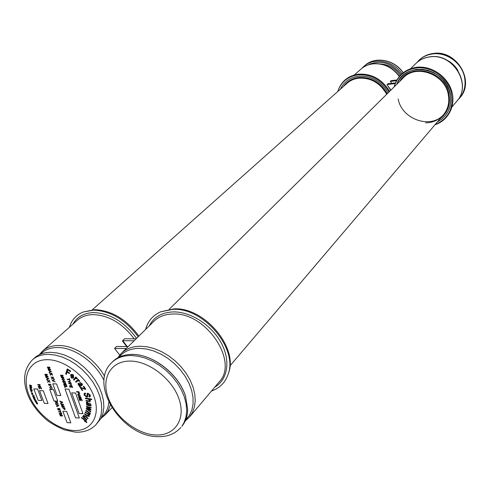 <?xml version="1.0" encoding="UTF-8"?>
<svg xmlns="http://www.w3.org/2000/svg" width="490" height="490" viewBox="0 0 490 490"><rect width="100%" height="100%" fill="white"/><g stroke="black" fill="none" stroke-linecap="round" stroke-linejoin="round"><path stroke-width="0.73" d="M40.333 386.236L40.499 386.604M40.725 387.137L41.668 388.938L39.022 387.363L39.341 388.925L38.581 386.904L41.227 388.472L40.725 387.137L41.613 388.938M58.09 409.505L57.722 408.372L58.151 408.225L57.967 409.26L58.898 409.665M84.433 420.346L84.794 420.365M391.755 83.3L390.297 81.413L391.087 80.648L396.863 79.993M390.297 81.413L396.459 80.721M389.654 91.342C381.955 79.055 371.432 73.335 358.098 74.186C347.998 75.84 341.303 81.377 338.014 90.797L337.794 91.495M389.042 91.955C381.422 79.729 370.985 74.033 357.743 74.872C347.741 76.507 341.113 81.989 337.849 91.312M370.746 63.633L368.449 64.809M387.149 84.556L387.909 83.729L395.436 82.883M387.106 84.507L395.142 83.606M435.04 124.699C448.522 120.485 456.184 105.264 451.609 90.73C447.186 76.171 431.304 65.525 416.751 67.259C404.838 69.157 397.286 75.723 394.113 86.938M435.065 124.674C449.22 118.353 454.487 107.102 450.855 90.926C446.366 76.636 430.741 66.26 416.427 67.951C404.85 69.776 397.421 76.097 394.138 86.914M416.886 69.359C407.196 70.768 400.477 75.766 396.729 84.354C404.703 60.233 446.102 67.344 450.304 94.252C452.141 106.851 447.848 116.063 437.423 121.9L441.851 119.088L445.545 115.395L448.35 110.961L450.151 105.95L450.861 100.56L450.445 95.005L448.92 89.523L446.335 84.323L442.795 79.631L438.446 75.644L433.466 72.514L428.064 70.376L422.46 69.311L416.886 69.359M390.751 90.264L387.014 84.672L390.94 90.074M126.218 348.543L114.593 348.421L119.713 355.115M128.215 346.577L116.608 346.467L114.593 348.421M69.427 327.259C71.65 319.927 76.262 314.837 83.282 311.989L93.694 310.133C110.826 311.021 125.648 319.903 138.174 336.777M83.282 311.989L94.846 309.656C111.83 310.538 126.506 319.351 138.878 336.085M134.131 340.752L122.653 340.752M136.085 338.829L124.558 338.774L122.586 340.679M145.628 329.439C147.864 321.146 152.886 315.272 160.696 311.799L172.854 309.355C203.558 307.334 238.507 348.966 227.991 374.654C225.1 382.739 219.606 388.196 211.508 391.026M160.696 311.799L173.938 308.865C204.293 306.856 238.82 347.986 228.42 373.392L227.991 374.654M127.271 346.571L122.733 340.691L122.408 340.966L126.751 346.565M169.228 309.251L403.307 77.849C416.194 63.682 444.994 74.168 448.277 94.595C449.691 102.392 448.074 109.135 443.426 114.838C438.795 120.05 432.829 122.721 425.534 122.837M443.836 114.342C431.139 129.648 401.806 119.511 398.168 98.98M92.334 309.76L346.945 83.361C350.221 80.476 354.141 78.755 358.698 78.192C370.801 77.585 380.13 82.951 386.677 94.294M358.423 76.213C371.114 75.527 381.018 81.071 388.129 92.855C380.969 81.009 371.01 75.466 358.251 76.232C349.891 77.512 343.937 81.83 340.391 89.186C343.968 81.775 349.976 77.451 358.423 76.213M95.758 424.928L101.001 418.411L103.035 413.174L103.868 407.202L103.47 400.679L101.834 393.813L99.011 386.83L95.078 379.964L90.166 373.447L84.445 367.506L78.1 362.337L71.35 358.116L64.429 354.987L57.563 353.033L50.984 352.328C44.333 352.298 38.912 354.117 34.704 357.786L32.432 359.801C23.257 369.607 22.13 382.237 29.057 397.69C33.155 405.959 38.882 413.235 46.238 419.52C49.613 422.49 55.542 425.908 64.025 429.785L75.429 432.143C83.68 432.584 90.454 430.177 95.758 424.928L98.906 420.591L100.94 415.355L101.767 409.377L101.363 402.841L99.715 395.957L96.873 388.962L92.928 382.077L88.004 375.548L82.265 369.589L75.901 364.407L69.139 360.168L62.199 357.026L55.321 355.066L48.731 354.344C42.073 354.313 36.64 356.126 32.432 359.801M55.946 403.791L55.787 403.368L56.613 402.486L55.235 401.88M57.967 403.57L56.914 402.725L55.774 403.981L55.609 403.533L56.442 402.658L54.996 401.867L57.373 401.965L57.508 402.327L56.411 402.284L58.132 404.011L56.736 402.896M57.44 402.149L56.822 402.302M57.875 409.095L57.826 408.293M59.112 410.026L58.212 409.658M59.768 408.709L59.259 408.727M59.89 409.658L59.915 408.899M60.16 409.989L59.829 409.769M58.812 409.689L58.965 408.384M60.503 414.816L62.353 415.459L62.549 415.992L60.178 415.881L60.043 415.52L62.052 415.618L59.651 414.466L61.409 413.879L59.4 413.787L59.266 413.425L61.642 413.536L61.844 414.081L60.08 414.669L60.503 414.816M60.08 414.669L60.386 414.571M40.192 384.981L39.225 384.95L39.696 386.218L40.805 386.61L38.447 386.537L38.306 386.169L39.427 386.206L38.955 384.944L37.834 384.907L37.699 384.54L40.058 384.613L40.192 384.981M40.131 384.809L39.225 384.95M37.834 384.907L38.955 384.944M48.804 385.134L51.566 386.218L48.804 385.134M49.184 381.392L50.127 382.316L48.712 381.447L47.787 382.378L47.622 381.937L48.332 381.22L46.905 379.995L48.547 381L49.343 380.197L49.508 380.644L48.896 381.214L49.184 381.392M47.965 382.206L47.8 381.771L48.51 381.055L47.218 380.185M49.992 381.961L48.718 381.453M48.718 380.828L49.349 380.209M45.631 375.585L47.922 376.351L48.13 376.902L45.742 376.841L45.601 376.467L47.622 376.522L45.196 375.383L46.967 374.734L44.939 374.685L44.804 374.311L47.193 374.372L47.401 374.93L45.631 375.585L47.371 374.844M63.565 404.869L61.789 405.475L64.074 406.259L64.276 406.804L61.881 406.7L61.746 406.339L63.774 406.424L61.354 405.273L63.13 404.666L61.103 404.587L60.968 404.219L63.363 404.317L63.565 404.869M63.529 404.771L62.095 405.377M54.243 379.474L54.39 379.879L52.595 380.675L55.168 381.998L52.228 380.467L54.243 379.474M55.064 381.716L52.381 380.871M52.559 380.699L52.436 380.369M54.366 379.805L52.908 380.552M51.242 374.305L50.311 375.248L50.145 374.801L50.862 374.072L49.429 372.847L51.076 373.852L51.879 373.037L52.044 373.49L51.425 374.066L52.663 375.175L51.248 374.311M50.482 375.071L50.323 374.636L51.04 373.907L50.648 373.944M50.831 373.778L49.594 373.3M52.534 374.819L51.419 374.14M51.248 373.68L51.885 373.049M47.714 368.192L49.49 367.531L47.457 367.488L47.316 367.114L49.723 367.163L49.931 367.727L48.149 368.4L50.458 369.16L50.66 369.717L48.253 369.662L48.118 369.288L50.151 369.338L47.714 368.192M49.674 367.365L47.561 367.12M50.151 369.338L47.928 368.113M50.599 369.546L48.363 369.295M49.9 367.647L48.479 368.278M64.515 385.55L63.835 383.805M65.568 385.416L65.029 384.031L64.251 384.185M66.634 385.55L66.052 384.062L65.372 384.215M66.021 383.866L66.695 385.728L65.874 384.234L65.127 384.209L65.354 385.587L64.852 384.203L64.012 384.178L64.294 385.722L63.596 383.799L66.021 383.866M69.911 382.071L70.964 383.027L68.018 381.569L69.053 381.6L70.095 380.62L70.254 381.061L69.421 381.796L69.911 382.071M70.842 382.684L68.257 381.575M69.598 381.624L70.248 381.049M79.711 393.935L79.846 394.309L78.449 394.26L77.898 394.848L80.44 395.957L79.031 395.908L77.598 394.866L78.302 393.887L79.711 393.935M80.372 395.779L79.031 395.908M37.479 404.042L36.45 403.582L36.597 402.725L37.197 402.786L37.657 403.87L36.45 403.582M34.3 396.036L33.02 396.68L34.974 397.574L33.185 397.647L34.569 397.329L32.701 396.557L33.969 395.902L32.328 395.706L34.122 395.632L34.3 396.036M34.276 395.975L33.24 396.569M31.213 392.686L32.665 393.066L31.213 392.686M30.423 387.339L30.852 388.147M31.446 388.509L30.276 388.307L30.098 387.235M30.999 388.631L30.092 388.472L30.239 387.247L30.944 388.38L31.238 388.129L30.888 387.455L31.44 388.215L31.182 388.466M67.05 372.118L66.334 374.434L65.672 374.011L67.246 368.909L70.64 371.053L70.456 371.659L67.73 369.932L67.234 371.518L69.592 373.006L69.402 373.607L67.154 372.186M66.407 374.195L65.85 373.846L67.357 368.97M69.476 373.374L67.228 371.953M70.523 371.426L67.834 369.999M74.149 380.026L73.616 379.523L75.852 376.945M77.493 378.623L76.017 378.133L75.466 378.55M73.439 379.689L75.834 376.926L76.33 377.404L75.968 377.821L77.095 378.011L77.524 378.703L76.961 378.96L75.84 378.298L73.99 380.209L73.616 379.523M82.332 385.079L79.821 386.904L79.337 386.285L79.815 385.771L78.345 384.754L78.057 383.26M81.187 385.777L80.146 386.488M79.95 386.677L79.337 386.285M80.758 385.158L80.029 384.172L78.829 383.652L78.706 384.828L80.813 385.195L78.651 383.823M81.652 384.644L81.561 383.492L79.919 382.414M78.345 384.754L78.149 383.204L80.225 383.995L81.242 384.95L81.72 384.448L81.383 383.658L79.674 382.47L81.904 383.486L82.357 384.227L82.338 385.073L81.015 385.949M89.541 395.026L88.194 393.838L87.735 394.07L87.845 396.19L87.563 396.9L86.779 397.176L84.207 395.191L84.127 393.623L85.321 393.017L85.652 393.666L84.99 393.923L84.923 395.228L86.442 396.514L87.863 393.17L90.215 394.995L90.381 396.238L89.811 396.869L89.254 396.98L88.935 396.318L89.713 394.854L88.194 393.838M87.643 396.808L86.779 397.176M86.951 397.004L84.384 395.02L84.396 393.299M88.365 393.666L87.912 393.893M89.597 395.994L89.713 394.854M90.221 396.557L89.425 396.808L89.168 396.275M86.932 396.263L87.22 393.36M85.585 393.537L85.082 393.844M86.277 402.964L86.467 402.247L87.471 402.143L89.039 403.993L89.407 405.157L90.252 405.267L90.466 404.654L89.554 402.884L91.122 404.948L91.06 405.61L90.442 405.996L86.577 405.065L86.516 404.434L87.073 404.483L86.277 402.964L86.558 402.174M88.8 404.967L87.551 402.792L86.901 403.301L88.512 404.881L88.972 404.795L88.414 403.889M88.586 403.717L87.722 402.621L87.11 402.786M90.999 405.726L86.748 404.893L86.706 404.428M90.411 405.101L90.638 404.483L89.707 402.958M87.073 404.483L86.448 402.792M87.459 416.169L84.458 414.117L84.647 413.64L87.404 415.526L88.849 415.587L87.845 414.013L85.125 412.451L85.321 411.968L88.169 413.909L89.358 414.093L88.078 412.317L85.805 410.761L85.995 410.283L90.387 413.278L90.209 413.707L89.597 413.284L89.964 414.632L88.874 414.908L89.284 416.304L87.459 416.169L84.458 414.117M87.845 414.013L85.125 412.451M89.352 414.105L88.078 412.317M88.249 412.145L85.805 410.761M89.223 416.433L87.63 415.992M89.903 414.754L89.039 414.736L89.229 415.012M90.301 413.48L89.768 413.113L90.062 413.603M86.718 422.368L85.597 421.204L85.058 421.706L84.568 421.198L84.942 420.867L82.767 418.613L81.309 417.897L81.524 417.596L83.165 418.325L85.977 420.898M85.229 421.529L84.752 421.033M84.929 420.855L82.939 418.435L82.106 418.221M82.069 418.24L81.579 417.547M85.597 421.204L85.058 421.706M85.628 416.084L88.102 418.288L87.796 418.668L85.585 416.696L83.937 416.016L83.906 416.763L86.951 419.734L86.65 420.12L82.669 416.567L82.939 416.224L83.527 416.745L83.416 415.428L85.628 416.084M87.949 418.478L85.585 416.696M86.803 419.93L82.957 416.243M85.756 416.524L84.066 415.912M83.527 416.745L83.57 415.275M86.497 406.357L91.177 407.509L91.115 408.09L87.422 407.092L90.969 409.499L90.907 410.075L87.318 409.064L90.76 411.484L90.705 412.029L86.252 408.838L86.307 408.256L89.884 409.273L86.442 406.945L86.497 406.357M90.736 411.753L86.252 408.838M86.424 408.666L86.461 408.299M89.884 409.273L86.65 406.394M90.932 409.861L88.01 409.254M91.14 407.876L88.139 407.288M85.971 400.422L88.794 400.881L89.603 400.783L89.688 400.269L87.98 399.05L85.536 398.658L85.383 398.027L91.556 399.019L91.71 399.65L89.492 399.289L90.411 400.685L89.799 401.555L86.124 401.053L85.971 400.422M89.676 400.679L89.688 400.269M89.866 400.097L88.151 398.878L85.707 398.48L85.609 398.064M90.319 401.279L86.295 400.875L86.191 400.459M91.661 399.442L89.952 399.368M85.315 389.385L81.101 387.915L82.688 390.371L82.155 390.542L80.121 387.314L84.746 388.613L83.343 386.426L83.845 386.261L85.726 389.25L81.763 388.154M81.934 387.988L81.101 387.915M81.273 387.743L81.499 388.062M82.626 390.273L80.354 387.235M84.537 388.307L83.576 386.347M79.778 381.104L78.296 380.485L76.201 382.102L75.705 381.563M77.463 381.036L76.024 382.267L75.515 381.716L78.259 379.364L78.719 379.86L78.302 380.222L79.441 380.516L79.809 381.214L77.634 380.871M73.371 376.461L73.586 375.714L73.041 374.838L71.595 374.875M73.757 377.429L71.13 375.622M73.304 378.102L71.368 377.766L70.689 374.795L71.007 374.36M70.511 374.96L70.915 374.44L73.133 374.562L73.635 377.637L71.05 375.56L71.454 377.49L72.759 377.57L73.322 378.127L71.191 377.931L70.689 374.795M30.839 385.618L31.507 385.606L29.804 385.048M30.741 386.684L31.36 386.88M29.988 386.684L31.777 387.253M31.623 385.844L30.435 386.016M29.78 386.598L31.452 387.131L29.688 385.802L31.323 385.771L29.596 384.981L31.593 385.618L31.642 386.004L29.988 386.022L31.807 387.48L29.78 386.598M30.251 389.299L30.846 388.833L32.371 390.34L30.423 389.936L30.454 388.846M34.563 399.234L34.024 398.143L33.816 398.64L34.367 399.252L33.645 398.658L33.639 398.002L34.943 398.493L34.661 398.909M33.761 398.358L33.749 397.935M77.69 392.031L76.593 391.994L76.458 391.62L78.908 391.706L79.539 393.464L78.755 392.067L77.971 392.037L78.4 393.225L77.861 391.859L76.593 391.994M77.971 392.037L78.755 392.067M80.023 397.99L79.594 398.419L78.522 397.439L79.006 396.373L78.798 397.433L79.441 398.052L79.729 396.6L81.003 397.445L80.629 398.395L80.728 397.451L79.98 396.967L80.023 397.99M79.974 398.217L79.594 398.419M79.766 398.248L78.7 397.268L78.657 396.453M80.776 397.831L80.899 397.28L80.127 396.882M81.052 398.168L80.709 397.947M79.662 397.88L79.833 396.539M69.776 380.503L69.464 379.652L67.308 379.597L67.167 379.217L69.329 379.278L69.304 378.433L70.058 380.51L69.464 379.652M71.424 384.301L71.081 385.275L69.77 383.664L68.765 383.633L68.631 383.26L71.075 383.333L71.424 384.301M62.665 375.646L60.607 375.597L60.472 375.224L62.904 375.279L63.106 375.842L61.305 376.504L63.627 377.276L63.829 377.833L61.397 377.766L61.262 377.392L63.32 377.447L60.864 376.296L62.843 375.481L60.607 375.597M62.751 377.263L63.498 377.282L61.072 376.222M63.767 377.661L61.507 377.404M63.075 375.757L61.636 376.387M65.06 381.226L65.489 382.972L64.649 383.358L62.977 382.102L62.634 381.159L65.06 381.226M64.894 386.604L65.072 387.847L64.478 386.224L66.91 386.304L67.044 386.671L65.133 386.616M53.52 377.508L52.412 377.478L54.151 379.229L52.742 378.102L51.775 379.229L51.609 378.776L52.442 377.857L50.978 377.073L53.386 377.135L53.52 377.508M53.459 377.331L52.412 377.478M51.94 379.033L51.787 378.605L52.62 377.692L51.223 377.079M53.992 378.788L52.767 378.121M64.662 409.695L63.363 408.109L62.255 407.704L64.643 407.809L65.109 409.138L64.662 409.695L63.596 408.74M48.142 378.213L47.383 377.925L47.714 378.819L48.651 378.402L48.142 378.213M47.273 379.015L47.065 377.808L46.176 377.374M48.798 378.721L46.997 379.597L46.881 379.278M45.895 377.263L48.822 378.788L46.82 379.762L46.673 379.37L47.297 379.089L46.887 377.974L45.895 377.263M50.672 386.947L50.066 387.106L50.005 387.725L50.929 388.84L49.741 387.749L50.537 386.579L52.185 387.823L51.867 388.803L51.903 387.792L50.85 386.782L50.17 387.033M41.858 400.508L37.571 389.054L33.859 388.931L38.159 400.361L41.858 400.508L37.571 389.054L33.859 388.931L38.159 400.361L41.858 400.508M48.014 403.503L43.267 390.757L39.537 390.634L44.296 403.35L48.014 403.503L43.267 390.757L39.537 390.634L44.296 403.35L48.014 403.503M57.759 401.132L53.502 389.575L49.729 389.452L53.992 400.979L57.759 401.132L53.502 389.575L49.729 389.452L53.992 400.979L57.759 401.132M62.885 411.251L67.075 422.637L70.848 422.827L66.665 411.422L62.885 411.251L67.075 422.637L70.848 422.827L66.665 411.422L62.885 411.251M52.779 383.805L57.054 395.418L60.846 395.553L56.577 383.921L52.779 383.805L57.054 395.418L60.846 395.553L56.577 383.921L52.779 383.805M65.066 389.06L75.546 417.829L79.368 418.013L68.9 389.183L65.066 389.06L75.546 417.829L79.368 418.013L68.9 389.183L65.066 389.06M82.981 413.658L75.521 393.005L71.663 392.87L79.141 413.487L82.981 413.658L75.521 393.005L71.663 392.87L79.141 413.487L82.981 413.658M55.976 404.52L55.829 404.134L58.586 405.255L58.739 405.665L56.736 406.584L56.595 406.198L57.22 405.941L56.816 404.838L55.976 404.52M58.733 411.98L58.598 411.618L59.602 411.661L60.613 410.736L60.772 411.165L59.964 411.857L61.471 413.07L59.737 412.023L58.727 411.961M48.602 384.589L48.467 384.221L50.856 384.295L50.991 384.662L48.602 384.589M59.952 401.457L59.811 401.071L62.579 402.192L62.732 402.602L60.717 403.533L60.576 403.148L61.201 402.884L60.797 401.782L59.952 401.457M48.559 370.483L48.412 370.091L51.205 371.193L51.358 371.616L49.337 372.608L49.196 372.216L49.821 371.928L49.41 370.801L48.559 370.483M35.752 402.161L36.376 402.694L35.592 402.21L35.794 401.396L36.805 401.886L36.787 402.56L36.652 401.935L35.954 401.641L35.752 402.161M31.513 393.562L32.775 393.39L32.904 394.554L31.856 394.511L32.836 394.021L31.513 393.562M86.062 420.818L85.793 421.057L86.712 422.013L86.724 422.729L85.431 421.376M88.684 415.765L87.673 414.185M79.637 385.936L78.167 384.926M30.858 390.971L31.287 391.651L30.668 390.94L31.189 390.359L32.113 391.155L31.568 391.706L31.213 390.604L30.858 390.971M34.22 399.742L34.98 399.858L35.292 399.264L35.219 399.975L35.984 400.544L35.145 400.146L34.796 400.802L34.906 400.036L34.22 399.742M35.047 401.249L36.229 400.991L35.047 401.249M79.772 400.814L79.08 398.897L81.53 398.989L82.198 400.838L81.377 399.35L80.623 399.326L80.838 400.691L80.342 399.313L79.496 399.283L79.772 400.814M70.217 387.627L69.519 385.697L71.957 385.771L72.63 387.633L71.809 386.138L71.056 386.114L71.558 387.504L70.774 386.108L69.935 386.077L70.217 387.627M61.973 379.432L62.732 378.207L64.466 379.499L63.669 380.718L61.973 379.432M58.818 409.603L59.125 408.366L60.105 409.285L59.756 410.204L59.835 409.285L59.278 408.727L58.745 410.228L57.698 409.26M65.115 382.127L64.919 381.594L63.051 381.538L63.247 382.084L64.521 382.984L65.219 382.561L64.919 381.594M65.097 381.422L63.051 381.538M50.495 371.206L49.729 370.924L50.06 371.824L51.003 371.402L50.495 371.206M34.931 400.551L34.992 399.828M35.084 399.662L35.341 399.35M57.881 405.255L57.128 404.961L57.453 405.843L58.39 405.444L57.881 405.255M72.863 375.003L71.344 375.144L73.279 376.694L73.408 375.885L72.863 375.003M31.587 390.487L31.63 391.461L31.593 390.493M64.184 379.493L62.861 378.58L62.255 379.438L63.541 380.344L64.184 379.493M34.202 398.137L34.612 398.958L34.202 398.137M64.502 408.158L63.645 408.121L64.515 409.334L64.502 408.158M61.342 412.715L58.843 411.631M60.135 411.686L60.766 411.147M62.046 402.021L61.287 401.733L61.611 402.615L62.555 402.216L62.046 402.021M61.17 402.798L60.974 401.61L60.092 401.181M62.708 402.529L60.895 403.362L60.778 403.062M185.6 396.545L187.682 409.42C187.56 416.169 185.637 421.774 181.9 426.245L184.02 422.643L185.967 417.051L186.696 410.791L186.169 404.042L184.387 397.023L181.404 389.942L177.294 383.033L172.198 376.51L166.263 370.581L159.691 365.448L152.684 361.265L145.469 358.159L138.272 356.224L131.332 355.513C123.168 355.489 116.632 357.847 111.72 362.588L112.798 361.528C116.963 357.48 122.384 355.158 129.06 354.558L132.398 354.442C153.113 354.166 179.052 374.599 185.6 396.545M457.734 100.058L459.516 98.178C464.281 92.31 465.972 85.407 464.581 77.463C462.088 63.192 446.678 51.867 432.676 53.937C427.17 54.672 422.515 56.883 418.705 60.576L416.966 62.487M458.003 70.566C455.21 65.856 451.351 62.297 446.421 59.903M401.181 74.443C391.369 62.573 380.203 59.455 367.684 65.084M401.953 73.727C393.133 60.509 373.711 57.067 363.598 66.628L361.859 68.355M399.313 76.465C392.276 67.21 383.413 63.014 372.731 63.884C368.131 64.515 364.168 66.285 360.83 69.206L354.362 74.933M400.275 75.374C395.234 68.263 388.619 64.453 380.43 63.939M415.808 63.553C419.746 59.749 424.542 57.489 430.189 56.785C453.428 52.957 472.372 84.69 456.76 101.289C472.262 85.009 453.189 53.036 429.981 56.895C424.389 57.6 419.667 59.817 415.808 63.553L410.638 68.643M416.849 69.255L413.842 69.88M58.604 410.204L57.881 409.634M40.535 388.362L40.284 387.847M39.678 386.579L38.961 384.938M39.267 354.748L42.661 350.963C46.899 347.269 52.363 345.444 59.051 345.493C74.921 345.468 95.029 358.962 104.542 376.216M42.661 350.963L77.402 320.203C81.603 316.534 86.963 314.672 93.48 314.611C109.086 315.438 122.647 323.51 134.162 338.823M72.888 324.196C77.132 316.687 84.182 312.816 94.049 312.583C110.52 313.49 124.687 322.083 136.551 338.37M61.783 414.099L60.883 413.499M39.439 388.931L38.973 387.951M40.437 354.221C44.7 349.707 50.525 347.471 57.912 347.514C74.351 347.465 95.293 362.312 104.003 380.381M61.464 415.943L60.803 415.557M108.829 402.192C108.204 408.544 105.803 413.536 101.626 417.168M110.287 404.973L108.235 410.51L104.964 415.067L111.947 407.772M37.13 403.864L36.431 402.805M30.993 391.467L30.686 390.499M30.447 389.66L30.331 389.225M30.019 387.921L29.908 387.431M140.532 346.234L147.398 346.859L154.515 348.702L161.651 351.71L168.585 355.795L175.089 360.83L180.951 366.661L185.992 373.092L190.047 379.915L192.993 386.916L194.738 393.874L195.24 400.563L194.493 406.78L192.539 412.341L189.452 417.076L219.085 382.071C239.316 361.706 205.751 311.775 172.719 314.023C164.989 314.219 158.742 316.62 153.97 321.232L121.355 353.333C126.181 348.666 132.57 346.301 140.532 346.234M149.236 325.893C153.823 317.036 161.822 312.375 173.227 311.91C190.567 311.548 211.478 324.913 221.119 342.743C230.864 360.554 227.826 379.64 214.779 387.155M118.892 357.241C123.676 351.416 130.536 348.445 139.478 348.347L146.455 349.009L153.689 350.95L160.922 354.111L167.923 358.38L174.44 363.635L180.253 369.68L185.165 376.32L189.005 383.315L191.651 390.432L193.023 397.433L193.085 404.072L191.841 410.142L189.361 415.447L185.735 419.826M399.699 81.413C410.191 61.979 445.312 70.842 449.012 94.386C450.684 104.621 447.725 112.731 440.136 118.709M343.355 86.546C347.018 81.377 352.139 78.351 358.717 77.469C371.004 76.838 380.51 82.259 387.235 93.737M73.659 430.514C91.054 431.653 101.026 416.096 94.074 396.753C87.385 377.416 65.213 359.77 47.677 359.685C30.031 359.305 21.554 375.83 28.739 394.395C35.678 412.96 56.35 429.644 73.659 430.514M130.377 361.069C149.536 361.173 172.927 379.627 179.285 399.809C185.931 420.01 174.238 436.192 155.299 434.949C136.453 434.005 114.715 416.598 108.033 397.243C101.087 377.894 111.114 360.665 130.377 361.069M419.073 60.209C422.962 56.454 427.684 54.206 433.246 53.465C456.453 49.453 475.484 81.15 459.853 97.779C475.38 81.463 456.221 49.527 433.038 53.575C427.537 54.31 422.882 56.522 419.073 60.209L418.705 60.576M403.068 72.796C394.297 59.541 374.85 56.062 364.719 65.629L363.598 66.628M360.83 69.206C364.248 66.217 368.296 64.41 372.957 63.774C383.688 62.91 392.527 67.069 399.479 76.269M456.76 101.289L452.068 106.832M229.914 365.92L443.426 114.838M101.056 418.307L104.964 415.067M185.214 421.026L189.452 417.076M117.735 357.847L121.355 353.333M129.06 354.558C150.454 352.212 178.617 373.043 185.575 396.349L187.682 409.42M111.72 362.588C88.084 384.687 122.053 436.039 156.978 436.639C166.937 437.141 174.918 434.06 180.92 427.402M459.853 97.779L459.516 98.178M403.184 72.698C394.481 59.48 375.015 55.946 364.719 65.629"/></g></svg>
